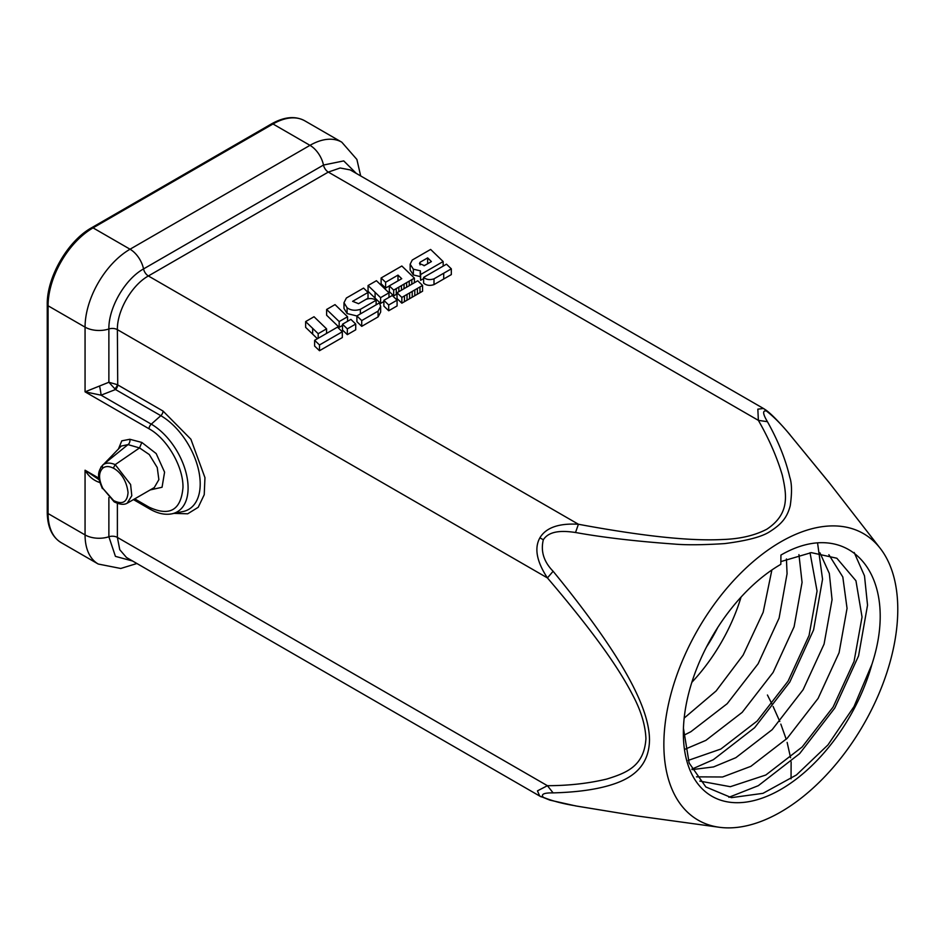 <?xml version="1.0" encoding="UTF-8"?>
<svg xmlns="http://www.w3.org/2000/svg" width="945" height="945" viewBox="0 0 945 945"><rect width="100%" height="100%" fill="white"/><g stroke="black" fill="none" stroke-linecap="round" stroke-linejoin="round"><path stroke-width="1.42" d="M684.18 718.082L716.133 690.949L743.124 655.121L763.17 612.265L771.876 569.989M691.834 682.337A130.764 75.505 120 0 0 741.045 597.11M706.494 646.994A113.093 65.299 120 0 0 717.763 627.48M780.818 811.944A165.41 95.492 -60 0 1 719.251 827.265A165.41 95.492 -60 0 1 668.328 704.875A165.41 95.492 -60 0 1 780.818 541.839A165.41 95.492 -60 0 1 880.256 548.383A165.41 95.492 -60 0 1 882.996 683.613A165.41 95.492 -60 0 1 780.818 811.944M871.928 664.3A137.84 79.581 -60 0 1 763.206 797.745A137.84 79.581 -60 0 1 683.353 733.166A137.84 79.581 -60 0 1 780.818 564.342L780.936 555.058C849.059 515.557 901.081 575.611 871.928 664.3L854.032 706.553L827.95 744.932L796.434 774.971L762.981 793.339L731.418 797.651L705.856 786.972L689.141 763.028L683.448 728.264M419.982 292.714L422.569 291.214L422.569 285.437L417.749 280.783L397.018 292.749L397.018 298.525L401.849 303.18L419.982 292.714L419.982 286.937L422.569 285.437M389.328 285.862L393.687 290.103L414.406 278.137L401.838 266.006L381.107 277.984L385.631 282.26L397.999 275.113L401.731 278.704L389.328 285.862L389.328 291.627L393.687 295.879L397.018 293.954M381.107 277.984L381.107 283.748L385.631 288.036L389.328 285.898M368.054 285.544L380.599 297.651L388.986 292.82L376.441 280.712L368.054 285.544L368.054 291.32L380.599 303.428L383.871 301.538M388.702 310.763L397.089 305.932L397.089 300.156L392.258 295.501L383.871 300.333L383.871 306.109L388.702 310.763L388.702 304.999L397.089 300.156M361.722 326.344L378.083 316.906L380.658 312.086L380.658 306.322L379.406 302.92L356.903 315.913L356.903 321.678L361.722 326.344L361.722 320.579L378.083 311.129L378.083 316.906M343.992 302.707L347.087 307.786C350.819 310.421 355.261 310.94 360.388 309.334L376.134 300.238C373.015 298.301 369.613 298.029 365.904 299.435L358.557 303.676L352.615 301.337L368.018 292.442L363.601 288.083L346.39 298.006L343.992 302.707L343.992 308.472L347.087 313.551L356.903 315.973M358.427 303.735L368.018 298.218L368.018 292.442M347.335 334.648L355.722 329.805L355.722 324.04L350.89 319.386L342.503 324.218L342.503 329.994L347.335 334.648L347.335 328.884L355.722 324.04M326.627 309.464L339.172 321.572L347.559 316.74L335.014 304.621L326.627 309.464L326.627 315.24L339.172 327.348L342.503 325.423M319.505 350.713L342.314 337.554L342.314 331.778L337.459 327.135L314.626 340.318L314.626 346.094L319.505 350.713L319.505 344.949L342.314 331.778M305.637 321.583L318.181 333.691L326.568 328.848L314.023 316.74L305.637 321.583L305.637 327.36L317.402 338.712M541.296 796.895L539.678 796.044L537.469 790.859L547.427 785.697C568.713 785.661 588.534 783.44 606.903 779.023C626.948 772.774 644.124 766.029 645.931 738.683C645.364 724.992 640.911 710.392 632.583 694.87C626.346 682.656 617.782 668.788 606.903 653.267C590.117 629.287 567.142 600.925 547.427 577.927L553.12 571.276C543.788 561.732 540.528 551.23 543.328 539.772C549.872 529.59 565.346 531.019 575.517 532.496L578.423 524.251C608.19 529.826 644.242 535.543 673.407 538.071C692.283 539.737 708.561 540.221 722.275 539.524C739.876 538.981 754.748 535.531 766.891 529.176C789.666 513.938 786.925 495.7 782.306 475.205C776.955 457.096 768.97 438.823 758.362 420.36L757.843 409.161L763.442 408.476L764.989 409.457M410.154 264.21L413.355 269.183L420.383 270.849L420.619 274.546L443.158 261.541L430.625 249.433L412.268 260.017L410.154 264.21L410.154 269.986L413.355 274.948L420.383 276.625M420.123 272.266L420.619 280.322L423.608 278.598M443.701 279.011L451.32 274.617L451.32 268.841L446.501 264.187L423.608 277.393L423.608 283.169C426.408 285.473 429.869 285.957 434.003 284.61L443.701 279.011L443.701 273.235L451.32 268.841M99.733 481.915A7.064 0.933 -81.8 0 0 99.591 482.47C93.378 480.367 88.535 476.28 85.062 470.208L99.225 479.824M134.674 498.854L149.038 507.146C169.663 516.738 180.967 510.205 182.976 487.561C183.448 466.889 167.194 438.716 149.038 428.782A4.241 2.445 -60 0 1 151.271 424.151A52.093 30.075 60 0 1 186.484 474.555A52.093 30.075 60 0 1 171.907 513.82L182.881 511.588A55.708 32.165 -120 0 0 198.474 469.582A55.708 32.165 -120 0 0 160.815 415.682L115.503 389.529L108.876 382.264L108.876 328.978C108.451 307.834 125.023 279.129 143.545 268.923L323.485 165.044A19.798 11.423 -120 0 0 309.984 145.341L272.999 123.984L93.059 227.875L130.044 249.22A63.622 36.725 120 0 0 85.062 327.135L85.062 391.844L108.876 382.264L117.381 384.662A4.241 1.984 -52 0 1 114.747 388.879M829.923 483.568L789.819 434.629C781.905 424.907 774.097 417.029 766.407 410.981C762.426 410.284 762.769 413.851 767.434 421.694L758.362 420.36L328.305 172.084L148.377 275.964C131.804 285.083 117.003 310.74 117.381 329.64L117.723 384.898A4.241 2.445 -60 0 1 115.503 389.529L101.068 395.175L85.062 391.844L149.038 428.782M118.338 449.241L121.787 440.831L129.843 439.271L141.833 442.449L139.529 447.93L128.012 444.611L121.267 446.064L100.867 467.173M575.848 805.943L636.115 815.818L575.848 805.955L549.884 800.131L539.701 796.009M791.048 778.798L791.13 761.824M790.575 757.736L787.138 742.404M786.216 739.285L780.83 724.094M779.802 721.519L773.116 706.47M772.041 704.226L767.434 695.012M117.381 503.425L117.381 537.41L547.427 785.708L553.12 792.89C543.966 792.749 540.694 794.237 543.328 797.356C552.341 800.97 563.066 803.793 575.517 805.813M117.723 384.898L163.036 411.051L190.89 439.224L204.959 477.674L204.226 494.707L198.226 507.288L187.701 513.796L174.045 513.383M553.12 571.276C577.312 600.807 597.075 627.326 612.407 650.857C622.861 666.886 631.142 681.522 637.249 694.788C645.423 712.435 649.499 727.567 649.499 740.183C648.943 766.856 631.555 778.349 612.407 784.48C597.075 789.441 577.312 792.241 553.12 792.89M789.819 434.629L829.108 482.517M543.328 539.772L539.902 537.799C545.974 527.641 558.814 523.128 578.423 524.251L148.377 275.964A7.064 4.075 60 0 1 143.545 268.923A19.798 11.423 60 0 0 130.044 249.22L309.984 145.341A63.622 36.725 120 0 1 341.795 142.187L304.81 120.83A63.622 36.725 120 0 0 272.999 123.984A2.823 1.63 60 0 0 271.581 123.842C284.315 116.719 295.383 115.715 304.81 120.83M47.25 304.633A2.823 1.63 0 0 0 48.077 305.79L48.077 513.56A2.823 1.63 0 0 1 47.25 512.403L47.25 304.633C46.671 277.417 67.792 240.833 91.653 227.733A2.823 1.63 60 0 1 93.059 227.875A63.622 36.725 120 0 0 48.077 305.79L85.062 327.135A19.798 11.423 -0 0 0 108.876 328.978A7.064 4.075 -0 0 1 117.381 329.64L547.427 577.927C536.642 561.484 534.138 548.112 539.902 537.799M575.517 532.496C602.674 537.41 635.524 541.261 674.057 544.048C685.94 545.123 702.773 544.981 724.531 543.611C747.093 540.753 762.237 536.725 769.974 531.527C781.81 523.967 787.161 517.423 790.244 505.681C792.064 492.924 791.91 483.45 789.784 477.249C785.59 459.317 778.148 440.807 767.434 421.694M127.457 503.012C124.397 505.055 119.968 504.665 114.156 501.842L102.875 488.423C98.469 479.221 98.469 472.441 102.875 468.07A2.823 2.303 -127.2 0 1 103.123 464.704C106.289 462.589 110.317 462.566 115.207 464.621L130.599 484.502L131.804 495.723L127.48 502.728M102.875 468.07C105.663 466.039 109.136 466.062 113.305 468.153C112.219 467.621 125.791 473.02 128.047 492.581C127.256 502.244 122.448 504.913 113.636 500.578L102.875 488.423M154.271 487.573L158.866 479.658L157.248 467.539L149.275 454.545L139.529 447.93L115.207 464.621L113.305 468.153M103.123 464.704L128.012 444.611A4.241 3.036 103.3 0 0 129.843 439.271M163.036 411.051A4.241 2.445 -60 0 1 160.815 415.682L151.271 424.151L101.068 395.175A7.064 0.626 80.1 0 0 99.591 386.269M318.181 333.691L318.181 338.263M326.568 328.848L326.568 333.42M314.626 340.318L319.505 344.949M339.172 321.572L339.172 327.348M347.559 316.74L347.559 321.3M342.503 324.218L347.335 328.884M360.388 309.334L360.388 313.894M376.134 300.238L376.134 304.81M356.903 315.913L361.722 320.579M378.083 311.129L380.658 306.322M383.871 300.333L388.702 304.999M388.986 292.82L388.986 297.391M380.599 297.651L380.599 303.428M393.687 290.103L393.687 295.879M414.406 278.137L414.406 282.709M385.631 282.26L385.631 288.036M397.999 275.113L397.999 280.854M397.018 292.749L401.849 297.415L401.849 303.18M401.849 297.415L419.982 286.937M424.411 265.616L431.416 261.576L427.648 257.89L420.053 262.273L419.497 263.56L424.411 265.616M420.619 274.546L420.619 280.322M443.158 261.541L443.158 266.112M427.695 263.714L424.01 265.769M427.648 257.89L427.648 263.667M420.053 262.273L420.053 264.895M423.608 277.393C426.408 279.696 429.869 280.181 434.003 278.834L434.003 284.61M434.003 278.834L443.701 273.235M683.637 735.375L690.854 731.725L727.178 703.706L758.114 663.78L779.093 618.113L787.067 573.733L786.429 558.967M685.267 749.125L705.856 740.384L742.179 712.365L773.104 672.438L794.095 626.771L802.069 582.38L798.938 554.62M688.196 760.406L720.846 749.042L757.169 721.023L788.106 681.097L809.085 635.43L817.059 591.038L810.03 552.719M692.083 769.62L713.558 766.927L735.836 757.689L772.159 729.682L803.096 689.755L824.075 644.088L832.061 599.697L829.332 573.497L819.965 552.825M696.465 776.849L722.571 776.991L750.838 766.348L787.161 738.34L818.098 698.414L839.077 652.735L847.051 608.356L842.81 576.97L828.871 554.703M699.796 781.09L730.331 786.701L765.828 775.006L802.151 746.987L833.088 707.073L854.067 661.394L862.041 617.014L855.946 580.762L836.833 558.235L811.306 552.636L780.818 561.613M691.834 769.135L713.345 759.697L754.642 727.674L789.784 682.066L813.586 629.913L822.552 579.214L817.638 543.469M728.878 797.297L758.327 785.673L799.624 753.649L834.778 708.041L858.568 655.877L867.534 605.19L864.498 575.848L854.174 552.471M47.25 512.403C47.439 526.991 52.105 537.091 61.26 542.69A63.622 36.725 120 0 1 48.077 513.56L85.062 534.917L85.062 470.208L98.953 478.229M149.038 507.146A4.241 2.445 120 0 0 149.924 509.095C157.72 513.548 165.044 515.131 171.907 513.82M132.583 561.011L115.432 556.369L108.876 536.76A19.798 11.423 0 0 1 85.062 534.917A63.622 36.725 120 0 0 98.245 564.035L61.26 542.69M141.833 442.449L156.185 453.576L164.584 472.157L162.056 487.254L150.09 489.959M539.914 796.174L126.465 557.479L119.767 549.718L117.381 537.41A7.064 4.075 0 0 0 108.876 536.76L108.876 497.566M763.666 408.606L350.229 169.911L340.153 167.997L328.305 172.084A7.064 4.075 60 0 1 323.485 165.044L343.744 160.91L356.348 173.443M114.191 501.783L113.636 500.578M312.665 328.364L312.665 334.14M347.087 307.786L347.087 313.551M375.082 292.324L375.082 298.1M396.274 288.603L396.274 294.379M398.861 287.115L398.861 291.686M401.46 285.614L401.46 290.186M404.047 284.126L404.047 288.686M406.633 282.626L406.633 287.197M409.232 281.126L409.232 285.697M411.819 279.637L411.819 284.209M404.436 295.915L404.436 301.679M407.023 294.415L407.023 300.191M409.622 292.926L409.622 298.691M412.209 291.426L412.209 297.202M414.796 289.926L414.796 295.702M417.395 288.438L417.395 294.202M413.355 269.183L413.355 274.948M133.434 499.574L149.924 509.095M136.907 563.504L120.747 568.477L98.245 564.035M790.103 434.854C779.271 422.12 771.25 413.886 766.017 410.154L763.418 408.512M360.671 175.935L356.891 159.457L341.795 142.187M880.256 548.383L828.659 481.95M719.251 827.265L635.914 815.795M102.367 488.577C99.012 479.977 95.563 473.575 102.97 464.822M154.33 487.537L127.445 503.071M91.653 227.733L271.581 123.842"/></g></svg>
